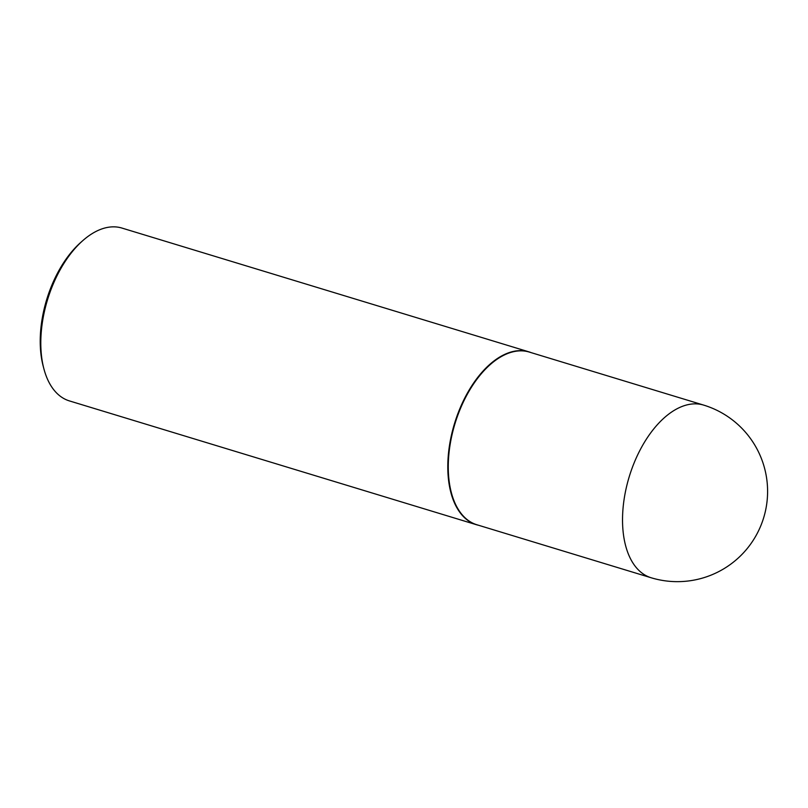 <?xml version="1.0" encoding="UTF-8"?>
<svg xmlns="http://www.w3.org/2000/svg" width="808" height="808" viewBox="0 0 808 808"><rect width="100%" height="100%" fill="white"/><g stroke="black" fill="none" stroke-linecap="round" stroke-linejoin="round"><path stroke-width="1.21" d="M703.627 405.091L529.361 352.086A90.233 50.328 106.9 0 0 524.715 351.086A90.233 50.328 106.9 0 0 453.773 427.846A90.233 50.328 106.9 0 0 476.841 524.745L651.107 577.75A90.233 50.328 -73.1 0 1 626.957 484.962A90.233 50.328 -73.1 0 1 698.981 404.091A90.233 50.328 -73.1 0 1 703.627 405.091A90.233 90.233 0 0 1 765.59 510.343A90.233 90.233 0 0 1 651.107 577.75M531.109 352.611A90.324 50.379 106.9 0 0 528.977 351.874A90.324 50.379 106.9 0 0 524.331 350.874A90.324 50.379 106.9 0 0 453.308 427.715A90.324 50.379 106.9 0 0 476.407 524.705A90.324 50.379 106.9 0 0 478.589 525.271M528.977 351.874L121.978 228.078A90.324 50.379 106.9 0 0 117.332 227.078A90.324 50.379 106.9 0 0 82.78 240.643A90.324 50.379 106.9 0 0 43.844 368.64A90.324 50.379 106.9 0 0 69.407 400.909L476.407 524.705M43.844 368.64L43.157 366.034A87.224 48.652 -73.1 0 1 80.76 242.43L82.78 240.643"/></g></svg>

